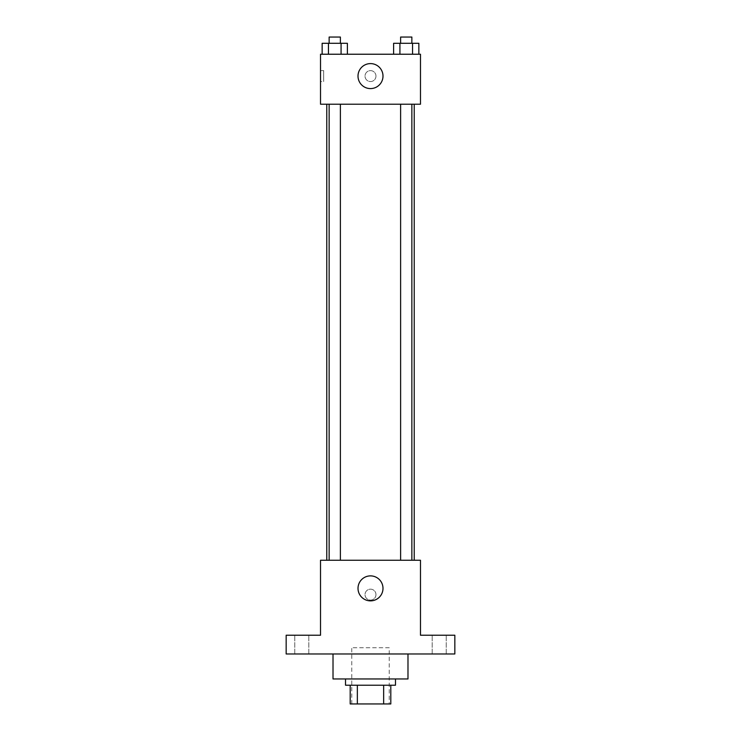 <?xml version="1.0" encoding="UTF-8"?>
<svg xmlns="http://www.w3.org/2000/svg" width="741" height="741" viewBox="0 0 741 741"><rect width="100%" height="100%" fill="white"/><g stroke="black" fill="none" stroke-linecap="round" stroke-linejoin="round"><path stroke-width="0.56" stroke-dasharray="3.71 2.78" d="M389.238 647.727L351.762 647.727L389.238 647.727L389.238 703.95L351.762 703.95L389.238 703.95M357.347 703.95L350.197 703.95L350.197 685.212L357.347 685.212L357.347 703.95L390.803 703.95M383.653 685.212L357.347 685.212L383.653 685.212L383.653 703.95M357.347 685.212L350.197 685.212M345.51 685.212L395.49 685.212M370.5 678.96L345.51 678.96L370.5 678.96M407.985 678.96L333.015 678.96M407.985 653.97L333.015 653.97L407.985 653.97M301.782 653.97L308.802 653.97L301.782 653.97M439.218 653.97L446.239 653.97L439.218 653.97M286.165 653.97L454.835 653.97L454.835 635.232L420.48 635.232L420.48 560.261L320.52 560.261L320.52 635.232L286.165 635.232L286.165 653.97M375.965 594.625A5.465 5.465 0 0 0 367.768 589.892A5.465 5.465 0 0 0 367.768 599.358A5.465 5.465 0 0 0 375.965 594.625A5.465 5.465 0 0 0 367.768 589.892A5.465 5.465 0 0 0 367.768 599.358A5.465 5.465 0 0 0 375.965 594.625M439.218 635.232L446.239 635.232L439.218 635.232M301.782 635.232L308.802 635.232L301.782 635.232M414.228 560.261L326.772 560.261L414.228 560.261M340.388 560.261L329.143 560.261L340.388 560.261L329.143 560.261L340.388 560.261L340.388 104.212L329.143 104.212L340.388 104.212M411.857 560.261L400.612 560.261L411.857 560.261L400.612 560.261L411.857 560.261L411.857 104.212L400.612 104.212L411.857 104.212M320.52 600.09L320.529 589.16L320.52 600.09M420.48 589.16L420.471 600.09L420.48 589.16M382.995 588.373A12.495 12.495 0 0 1 364.257 599.191A12.495 12.495 0 0 1 364.257 577.554A12.495 12.495 0 0 1 382.995 588.373M414.228 104.212L326.772 104.212L414.228 104.212M320.52 104.212L420.48 104.212L420.48 54.232L320.52 54.232L320.52 104.212M375.965 76.091A5.465 5.465 0 0 0 367.768 71.358A5.465 5.465 0 0 0 367.768 80.834A5.465 5.465 0 0 0 375.965 76.091A5.465 5.465 0 0 0 367.768 71.358A5.465 5.465 0 0 0 367.768 80.834A5.465 5.465 0 0 0 375.965 76.091M322.14 54.232L322.14 43.293L328.458 43.293L328.458 54.232L322.14 54.232L347.39 54.232L322.14 54.232L347.39 54.232L322.14 54.232L347.39 54.232L322.14 54.232L328.458 54.232L328.458 43.293L347.39 43.293L341.073 43.293L341.073 54.232L341.073 43.293L322.14 43.293L347.39 43.293L347.39 54.232M393.61 54.232L393.61 43.293L399.927 43.293L399.927 54.232L393.61 54.232L418.86 54.232L393.61 54.232L418.86 54.232L393.61 54.232L418.86 54.232L393.61 54.232L399.927 54.232L399.927 43.293L418.86 43.293L412.542 43.293L412.542 54.232L412.542 43.293L393.61 43.293L418.86 43.293L418.86 54.232M320.52 81.566L320.52 70.627L320.52 81.566L323.669 81.566L323.669 70.627L323.669 81.566M420.48 70.627L420.471 81.566L420.48 70.627M382.995 76.091A12.495 12.495 0 0 1 364.257 86.919A12.495 12.495 0 0 1 364.257 65.273A12.495 12.495 0 0 1 382.995 76.091M411.857 43.293L400.612 43.293L411.857 43.293L400.612 43.293L411.857 43.293L411.857 37.05L400.612 37.05L411.857 37.05L400.612 37.05L400.612 43.293M340.388 43.293L329.143 43.293L340.388 43.293L329.143 43.293L340.388 43.293L340.388 37.05L329.143 37.05L340.388 37.05L329.143 37.05L329.143 43.293M412.542 43.293L412.542 54.232M399.927 43.293L399.927 54.232M341.073 43.293L341.073 54.232M328.458 43.293L328.458 54.232M351.762 703.95L351.762 647.727M308.802 653.97L308.802 635.232L308.802 653.97M294.761 653.97L294.761 635.232L294.761 653.97M446.239 653.97L446.239 635.232L446.239 653.97M432.198 653.97L432.198 635.232L432.198 653.97M329.143 104.212L329.143 560.261M400.612 104.212L400.612 560.261M323.669 70.627L320.52 70.627"/><path stroke-width="1.11" d="M383.653 685.212L383.653 703.95L350.197 703.95L350.197 685.212M383.653 703.95L390.803 703.95L390.803 685.212L390.803 703.95M395.49 678.96L395.49 685.212L345.51 685.212L345.51 678.96M357.347 685.212L357.347 703.95M333.015 653.97L333.015 678.96L407.985 678.96L407.985 653.97M454.835 653.97L286.165 653.97L286.165 635.232L320.52 635.232L320.52 560.261L420.48 560.261L420.48 635.232L454.835 635.232L454.835 653.97M382.995 588.373A12.495 12.495 0 0 1 364.257 599.191A12.495 12.495 0 0 1 364.257 577.554A12.495 12.495 0 0 1 382.995 588.373M414.228 104.212L414.228 560.261M400.612 560.261L400.612 104.212M340.388 104.212L340.388 560.261M420.48 104.212L320.52 104.212L320.52 54.232L420.48 54.232L420.48 104.212M382.995 76.091A12.495 12.495 0 0 1 364.257 86.919A12.495 12.495 0 0 1 364.257 65.273A12.495 12.495 0 0 1 382.995 76.091M418.86 54.232L418.86 43.293L393.61 43.293L393.61 54.232M412.542 43.293L412.542 54.232M399.927 43.293L399.927 54.232M400.612 43.293L400.612 37.05L411.857 37.05L411.857 43.293M347.39 54.232L347.39 43.293L322.14 43.293L322.14 54.232M341.073 43.293L341.073 54.232M328.458 43.293L328.458 54.232M329.143 43.293L329.143 37.05L340.388 37.05L340.388 43.293M326.772 104.212L326.772 560.261M411.857 560.261L411.857 104.212M329.143 104.212L329.143 560.261"/></g></svg>

